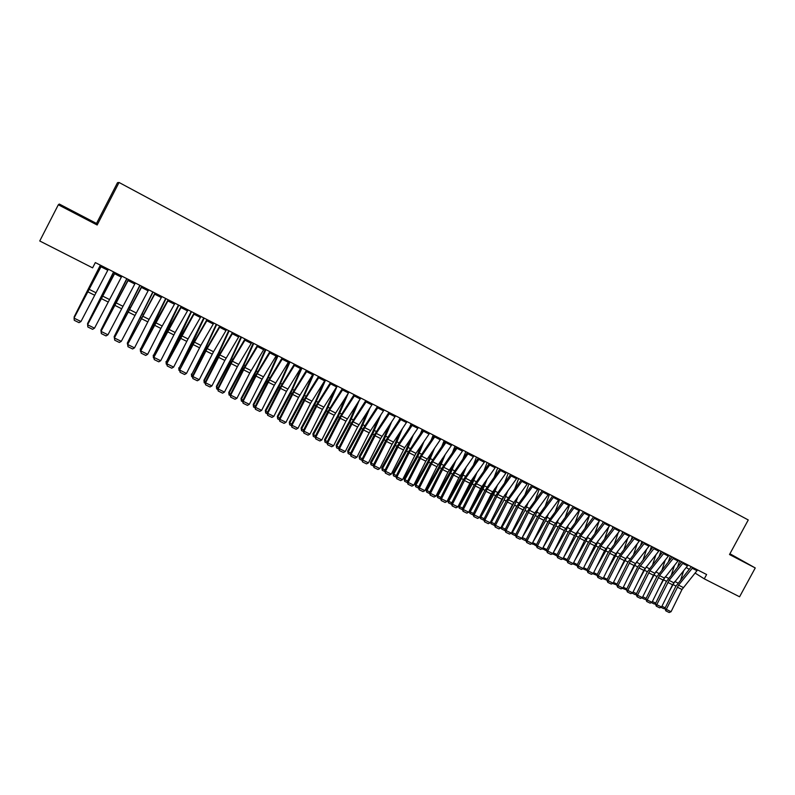 <?xml version="1.0" encoding="UTF-8"?>
<svg xmlns="http://www.w3.org/2000/svg" width="795" height="795" viewBox="0 0 795 795"><rect width="100%" height="100%" fill="white"/><g stroke="black" fill="none" stroke-linecap="round" stroke-linejoin="round"><path stroke-width="1.19" d="M58.323 204.772L97.159 225.005L96.513 223.455L59.287 204.037L58.323 204.772L39.75 240.984L92.598 267.855L95.321 262.579L706.616 574.517L704.281 578.84L739.579 596.787L755.25 567.948L729.929 553.747M96.513 223.455L117.511 182.661L119.051 182.472L748.254 519.96L729.512 554.532L755.25 567.948M97.159 225.005L119.051 182.472M686.244 567.491L689.166 569.329M695.108 573.076L704.281 578.84M729.641 554.294L743.285 561.35L729.82 553.956M91.246 221.487L64.594 207.594L91.246 221.487M65.061 207.843L78.039 214.054M697.603 569.916L682.001 589.502L671.059 611.703L666.309 609.368L665.882 610.898L664.849 608.563L675.78 586.392L691.312 566.706M664.849 608.563L666.309 609.368L678.542 585.15L692.872 567.501M671.059 611.703L669.201 612.528L665.882 610.898M679.685 560.773L677.668 566.984M669.052 591.808L674.627 581.761M680.619 563.347L681.206 561.548M680.798 579.595L683.7 570.621M665.027 608.185L663.696 608.642L660.953 607.291M661.947 606.217L665.206 607.827M688.122 565.076L672.53 584.762L661.549 607.022L656.779 604.677L656.352 606.217L655.328 603.882L666.299 581.642L681.822 561.866M655.328 603.882L656.779 604.677L669.052 580.38L683.362 562.651M661.549 607.022L659.701 607.857L656.352 606.217M678.582 560.207L663.01 579.992L651.989 602.322L647.18 599.957L646.772 601.507L645.749 599.172L656.769 576.862L672.272 556.987M645.749 599.172L647.18 599.957L659.502 575.59L673.792 557.762M651.989 602.322L650.131 603.157L646.772 601.507M670.334 556.003L668.456 561.717M658.946 588.221L665.276 576.753M671.407 558.06L671.825 556.758M671.477 574.606L674.498 565.374M655.478 603.584L654.265 604.001L651.393 602.59M652.387 601.517L655.696 603.137M660.923 551.193L659.204 556.401M648.75 584.643L655.865 571.724M662.146 552.724L662.394 551.949M662.116 569.588L665.246 560.068M645.858 598.953L644.765 599.341L641.764 597.86M642.757 596.777L646.116 598.426M737.472 558.478L729.681 554.214M729.711 554.165L739.33 559.402M86.218 218.933L69.513 210.228M77.9 214.322L90.6 221.159M668.983 555.308L653.42 575.192L642.36 597.592L637.52 595.207L637.113 596.767L636.109 594.431L647.17 572.052L662.652 552.078M636.109 594.431L637.52 595.207L649.883 570.76L664.163 552.853M642.36 597.592L640.502 598.426L637.113 596.767M659.323 550.379L643.771 570.353L632.671 592.822L627.802 590.437L627.404 591.997L626.41 589.661L637.51 567.213L652.983 547.139M622.326 588.3L627.802 590.437L638.932 567.928L654.464 547.904M632.671 592.822L630.813 593.666L627.404 591.997M651.443 546.364L649.893 551.024M638.465 581.095L646.405 566.646M652.685 564.52L655.945 554.711M636.179 594.302L635.215 594.64L632.075 593.1M633.078 592.007L636.477 593.686M641.913 541.494L640.541 545.589M628.09 577.577L636.875 561.528M643.215 559.422L646.593 549.305M623.33 587.217L626.778 588.916M649.594 545.42L634.062 565.493L622.922 588.032L618.023 585.617L617.635 587.197L616.642 584.862L627.782 562.343L643.244 542.17M616.642 584.862L618.023 585.617L630.465 561.012L644.705 542.925M622.922 588.032L621.064 588.876L617.635 587.197M632.323 536.605L631.131 540.103M617.626 574.079L627.305 556.371M633.675 554.264L637.193 543.84M612.518 583.48L616.652 584.891M613.511 582.387L617.019 584.106M639.806 540.421L624.294 560.594L613.104 583.202L608.175 580.777L607.797 582.367L606.823 580.032L618.003 557.434L633.436 537.172M606.823 580.032L608.175 580.777L620.666 556.093L634.887 537.907M613.104 583.202L611.246 584.057L607.797 582.367M622.664 531.676L621.68 534.568M607.052 570.621L615.688 555.844L617.665 551.164M624.085 549.077L627.742 538.314M606.843 580.131L602.67 578.601M603.634 577.528L607.191 579.277M629.948 535.393L614.456 555.665L603.226 578.343L598.267 575.908L597.89 577.498L596.926 575.163L608.155 552.505L623.568 532.133M596.926 575.163L598.267 575.908L610.798 551.144L624.999 532.869M603.226 578.343L601.368 579.207L597.89 577.498M612.945 526.717L612.17 528.963M596.389 567.193L605.87 550.925L607.976 545.907M614.436 543.84L618.242 532.73M596.966 575.341L592.772 573.692M593.696 572.629L597.303 574.407M620.03 530.335L604.558 550.706L593.289 573.453L588.29 570.999L587.922 572.609L586.978 570.263L598.238 547.536L613.641 527.065M586.978 570.263L588.29 570.999L600.861 546.155L615.042 527.791M593.289 573.453L591.42 574.318L587.922 572.609M603.167 521.729L602.62 523.289M585.627 563.804L595.992 545.976L598.228 540.61M604.737 538.553L608.692 527.085M587.028 570.512L582.805 568.753M583.689 567.709L587.346 569.508M610.043 525.237L594.59 545.718L583.282 568.534L578.253 566.06L577.895 567.68L576.951 565.344L588.26 542.538L603.644 521.967M576.951 565.344L578.253 566.06L590.864 541.137L605.025 522.673M583.282 568.534L581.413 569.409L577.895 567.68M593.328 516.7L593.02 517.565M574.755 560.465L586.054 540.988L588.419 535.264M594.978 533.216L599.092 521.381M577.021 565.662L572.778 563.784M573.622 562.751L577.329 564.579M573.096 564.102L573.255 563.476M599.996 520.109L584.563 540.689L573.205 563.585L568.147 561.091L567.799 562.721L566.865 560.376L578.213 537.509L593.577 516.83M566.865 560.376L568.147 561.091L580.807 536.088L594.948 517.525M573.205 563.585L571.337 564.46L567.799 562.721M575.53 533.852L573.871 536.824M563.774 557.176L576.047 535.979L578.561 529.868M585.16 527.84L589.453 515.597M566.944 560.773L562.681 558.776M563.486 557.762L567.242 559.62M563.079 559.183L563.397 557.941M589.88 514.941L574.467 535.631L563.069 558.597L557.971 556.093L557.633 557.722L556.719 555.387L568.107 532.441L583.451 511.662M556.719 555.387L557.971 556.093L570.681 531.01L584.792 512.348M563.069 558.597L561.191 559.481L557.633 557.722M565.702 528.307L562.82 533.534M553.29 552.714L565.97 530.931L568.644 524.422M575.292 522.404L579.754 509.774M556.808 555.864L552.575 553.718M552.992 554.224L553.35 552.783L557.096 554.622M579.694 509.744L564.301 530.543L552.863 553.578L547.735 551.054L547.397 552.704L546.493 550.359L557.931 527.343L573.255 506.465M546.493 550.359L547.735 551.054L560.485 525.893L574.576 507.14M552.863 553.578L550.985 554.463L547.397 552.704M555.765 522.782L551.65 530.295M543.035 547.616L555.834 525.843L558.666 518.926M565.364 516.919L569.727 504.666M546.602 550.915L542.419 548.61M542.846 549.236L543.194 547.785L546.881 549.593M569.439 504.517L554.075 525.416L542.587 548.53L537.43 545.986L537.102 547.646L536.208 545.3L547.695 522.216L562.989 501.228M536.208 545.3L537.43 545.986L550.219 520.735L564.291 501.884M542.587 548.53L540.709 549.415L537.102 547.646M545.738 517.247L540.361 527.125M532.72 542.488L545.628 520.735L548.639 513.371M555.377 511.384L559.64 499.508M536.337 545.936L532.203 543.462M532.63 544.217L532.968 542.746L536.595 544.535M559.124 499.25L543.78 520.258L532.243 543.442L527.045 540.888L526.737 542.548L525.853 540.212L537.38 517.048L552.654 495.951M525.853 540.212L527.045 540.888L539.894 515.558L553.936 496.607M532.243 543.442L530.364 544.337L526.737 542.548M535.661 511.652L528.953 524.024M522.335 537.321L535.363 515.587L538.553 507.757M545.33 505.789L549.484 494.331M525.992 540.918L522.355 539.159L521.898 538.195M522.355 539.159L522.683 537.688L526.24 539.437M548.729 493.943L533.405 515.061L521.838 538.324L516.601 535.75L516.293 537.42L515.428 535.085L526.996 511.851L542.26 490.644M515.428 535.085L516.601 535.75L529.49 510.33L543.512 491.28M521.838 538.324L519.96 539.219L516.293 537.42M525.515 506.008L517.406 521.013M511.881 532.113L512.318 532.59L525.018 510.4L528.407 502.092M535.234 500.144L539.258 489.114M515.577 535.83L512 534.071L511.523 532.829M512 534.071L512.318 532.59L515.816 534.31M538.275 488.607L522.971 509.833L511.354 533.167L506.087 530.583L505.789 532.262L504.934 529.927L516.551 506.614L531.785 485.298M504.934 529.927L506.087 530.583L519.016 505.083L533.018 485.924M511.354 533.167L509.476 534.071L505.789 532.262M515.329 500.303L505.729 518.092M501.357 526.866L501.893 527.453L514.613 505.183L518.211 496.358M525.078 494.44L528.973 483.867M505.073 530.672L501.585 528.953L501.089 527.413M501.585 528.953L501.893 527.453L505.322 529.152M527.741 483.241L512.467 504.567L500.8 527.979L495.504 525.376L495.215 527.065L494.371 524.73L506.037 501.337L521.242 479.922M494.371 524.73L495.504 525.376L508.482 499.787L522.454 480.538M500.8 527.979L498.922 528.894L495.215 527.065M505.073 494.53L493.914 515.259M490.763 521.59L491.39 522.295L504.129 499.936L507.955 490.565M514.872 488.667L518.608 478.58M494.51 525.475L491.101 523.796L490.575 521.967M491.101 523.796L491.39 522.295L494.758 523.945M517.138 477.825L501.893 499.27L490.177 522.752L484.841 520.129L484.562 521.838L483.738 519.503L495.444 496.04L510.629 474.506M483.738 519.503L484.841 520.129L497.869 494.46L511.811 475.112M490.177 522.752L488.299 523.676L484.562 521.838M494.768 488.696L492.671 493.695L481.959 512.546M480.101 516.263L480.826 517.088L493.586 494.649L497.64 484.712M504.606 482.833L508.184 473.254M483.877 520.248L480.538 518.608L479.991 516.482M480.538 518.608L480.826 517.088L484.125 518.718M506.465 472.379L491.24 493.934L479.484 517.495L474.118 514.852L473.84 516.571L473.035 514.236L484.781 490.694L499.936 469.05M473.035 514.236L474.118 514.852L487.186 489.104L501.098 469.646M479.484 517.495L477.606 518.419L473.84 516.571M484.403 482.784L482.078 488.388L469.845 509.963M469.368 510.907L470.183 511.861L482.963 489.322L487.275 478.789M494.281 476.93L497.69 467.897M473.164 514.981L469.915 513.381L469.338 510.956M469.915 513.381L470.183 511.861L473.423 513.451M495.722 466.894L480.528 488.567L468.722 512.199L463.306 509.545L463.048 511.274L462.253 508.929L474.049 485.318L489.183 463.565M462.253 508.929L463.306 509.545L476.434 483.698L490.316 464.141M468.722 512.199L466.834 513.133L463.048 511.274M473.989 476.811L471.405 483.032L458.645 505.6L459.48 506.584L472.28 483.966L476.851 472.786M483.907 470.958L487.116 462.511M462.382 509.684L459.212 508.124L458.645 505.6M459.212 508.124L459.48 506.584L462.65 508.144M484.9 461.378L471.028 480.985L457.88 506.872L452.434 504.199L452.186 505.938L451.401 503.593L463.247 479.902L478.352 458.029M451.401 503.593L452.434 504.199L465.602 478.272L479.465 458.596M457.88 506.872L455.992 507.806L452.186 505.938M463.525 470.759L460.673 477.656L447.883 500.303L448.698 501.277L461.507 478.57L466.377 466.715M473.482 464.916L476.483 457.075M451.53 504.348L448.44 502.828L447.883 500.303M448.44 502.828L448.698 501.277L451.798 502.808M474.009 455.813L458.864 477.716L446.969 501.506L441.483 498.813L441.245 500.562L440.47 498.227L452.365 474.456L467.44 452.464M440.47 498.227L441.483 498.813L454.7 472.796L468.533 453.021M446.969 501.506L445.081 502.45L441.245 500.562M453.011 464.638L449.861 472.23L437.051 494.977L437.836 495.941L450.676 473.144L455.853 460.563M462.998 458.795L465.771 451.62M440.599 498.982L437.598 497.501L437.051 494.977M437.598 497.501L437.836 495.941L440.867 497.432M463.038 450.218L447.923 472.23L435.978 496.1L430.463 493.387L430.224 495.146L429.469 492.811L441.414 468.961L456.459 446.86M429.469 492.811L430.463 493.387L443.719 467.281L457.522 447.406M435.978 496.1L434.09 497.044L430.224 495.146M451.987 444.584L436.912 466.715L424.918 490.664L419.353 487.931L419.134 489.7L418.399 487.365L430.383 463.435L445.399 441.215M418.399 487.365L419.353 487.931L432.669 461.736L446.442 441.752M424.918 490.664L423.029 491.618L419.134 489.7M440.867 438.91L425.812 461.16L413.778 485.189L408.173 482.436L407.964 484.215L407.239 481.879L419.273 457.87L434.269 435.541M407.239 481.879L408.173 482.436L421.539 456.151L435.272 436.058M413.778 485.189L411.88 486.142L407.964 484.215M429.668 433.186L415.944 453.349L402.558 479.673L396.924 476.901L396.715 478.689L396.009 476.354L408.093 452.276L423.049 429.817M396.009 476.354L396.924 476.901L410.329 450.526L424.043 430.314M402.558 479.673L400.66 480.627L396.715 478.689M418.389 427.432L404.695 447.704L391.259 474.118L385.585 471.326L385.396 473.134L384.701 470.799L396.834 446.631L411.76 424.053M384.701 470.799L385.585 471.326L399.05 444.862L412.724 424.54M391.259 474.118L389.371 475.082L385.396 473.134M407.03 421.638L392.074 444.256L379.891 468.523L374.177 465.711L373.998 467.53L373.312 465.194L385.496 440.947L400.392 418.25M373.312 465.194L374.177 465.711L387.682 439.158L401.326 418.727M379.891 468.523L377.993 469.497L373.998 467.53M395.592 415.805L380.676 438.542L368.433 462.889L362.679 460.057L362.51 461.895L361.844 459.56L374.077 435.233L388.944 412.406M361.844 459.56L362.679 460.057L376.244 433.414L389.848 412.873M368.433 462.889L366.535 463.873L362.51 461.895M384.074 409.922L369.188 432.788L356.905 457.214L351.102 454.362L350.943 456.211L350.297 453.875L362.58 429.469L377.406 406.523M350.297 453.875L351.102 454.362L364.716 427.63L378.291 406.97M356.905 457.214L355.007 458.208L350.943 456.211M372.477 404.009L357.621 426.995L345.288 451.51L339.445 448.638L339.306 450.497L338.67 448.161L351.002 423.665L365.799 400.601M338.67 448.161L339.445 448.638L353.109 421.807L366.644 401.028M345.288 451.51L343.39 452.494L339.306 450.497M360.791 398.047L345.974 421.151L333.592 445.757L327.709 442.865L327.57 444.733L326.964 442.398L339.346 417.822L354.103 394.628M326.964 442.398L327.709 442.865L341.423 415.944L354.918 395.045M333.592 445.757L331.684 446.75L327.57 444.733M349.025 392.044L334.248 415.278L321.806 439.963L315.893 437.051L315.764 438.929L315.168 436.604L327.6 411.939L342.327 388.616M315.168 436.604L315.893 437.051L329.657 410.031L343.112 389.023M321.806 439.963L319.908 440.967L315.764 438.929M337.179 385.992L322.442 409.365L309.951 434.13L303.978 431.198L303.869 433.086L303.293 430.761L315.774 406.016L330.462 382.564M303.293 430.761L303.978 431.198L317.801 404.089L331.217 382.952M309.951 434.13L308.043 435.143L303.869 433.086M325.244 379.901L310.537 403.403L297.996 428.247L291.994 425.295L291.894 427.203L291.328 424.878L303.869 400.054L318.507 376.472M291.328 424.878L291.994 425.295L305.866 398.096L319.242 376.84M297.996 428.247L296.088 429.27L291.894 427.203M313.22 373.769L298.562 397.401L285.962 422.334L279.91 419.363L279.82 421.28L279.284 418.955L291.874 394.042L306.472 370.331M279.284 418.955L279.91 419.363L293.842 392.064L307.178 370.689M285.962 422.334L284.053 423.357L279.82 421.28M301.106 367.588L286.488 391.349L273.838 416.371L267.746 413.38L267.677 415.308L267.15 412.983L279.79 387.99L294.359 364.14M267.15 412.983L267.746 413.38L281.728 385.982L295.024 364.488M273.838 416.371L271.94 417.405L267.677 415.308M288.913 361.367L274.335 385.257L261.635 410.369L255.493 407.348L255.434 409.296L254.927 406.97L267.617 381.888L282.146 357.909M254.927 406.97L255.493 407.348L269.535 379.861L282.781 358.237M261.635 410.369L259.727 411.403L255.434 409.296M276.63 355.097L262.092 379.126L249.332 404.317L243.151 401.286L243.101 403.244L242.614 400.918L255.364 375.747L269.843 351.638M242.614 400.918L243.151 401.286L257.242 373.69L270.449 351.947M249.332 404.317L247.424 405.371L243.101 403.244M264.248 348.776L249.759 372.944L236.95 398.235L230.719 395.165L230.679 397.142L230.212 394.827L243.022 369.566L257.461 345.318M230.212 394.827L230.719 395.165L244.87 367.479L258.027 345.606M236.95 398.235L235.042 399.279L230.679 397.142M251.786 342.416L237.337 366.724L224.468 392.094L218.198 389.013L218.178 391.001L217.721 388.675L230.58 363.335L244.979 338.948M217.721 388.675L218.198 389.013L232.398 361.218L245.516 339.217M224.468 392.094L222.56 393.157L218.178 391.001M239.225 336.007L224.826 360.453L211.907 385.913L205.587 382.812L205.577 384.81L205.14 382.494L218.059 357.054L232.408 332.529M205.14 382.494L205.587 382.812L219.837 354.918L232.915 332.787M211.907 385.913L209.989 386.976L205.577 384.81M226.575 329.557L213.527 351.748L199.247 379.692L192.877 376.562L192.877 378.579L192.47 376.264L205.438 350.734L219.738 326.069M192.47 376.264L192.877 376.562L207.187 348.568L220.215 326.308M199.247 379.692L197.329 380.765L192.877 378.579M213.825 323.048L200.827 345.378L186.487 373.421L180.077 370.261L180.087 372.289L179.7 369.983L192.728 344.364L206.978 319.56M179.7 369.983L194.447 342.178L207.416 319.779M186.487 373.421L184.579 374.495L180.087 372.289M200.986 316.499L188.037 338.958L173.638 367.101L167.179 363.921L167.208 365.968L166.831 363.653L179.918 337.954L194.129 313.001M166.831 363.653L194.527 313.2M173.638 367.101L171.73 368.184L167.208 365.968M188.047 309.891L175.148 332.489L160.699 360.731L154.19 357.531L154.23 359.588L153.872 357.283L168.967 327.848L181.18 306.393M153.872 357.283L181.548 306.572M160.699 360.731L158.781 361.824L154.23 359.588M175.009 303.243L160.858 328.405L147.651 354.322L141.103 351.092L141.152 353.169L140.824 350.863L154.021 324.976L168.133 299.735M140.824 350.863L168.461 299.904M147.651 354.322L145.743 355.425L141.152 353.169M161.882 296.545L149.082 319.411L134.514 347.862L127.906 344.613L127.985 346.7L127.667 344.394L154.985 293.027M127.667 344.394L155.273 293.176M134.514 347.862L132.606 348.965L127.985 346.7M442.437 458.427L438.969 466.774L426.15 489.601L426.905 490.555L439.764 467.679L445.279 454.333M452.464 452.594L454.988 446.114M429.598 493.566L426.686 492.135L426.15 489.601M426.686 492.135L426.905 490.555L429.866 492.016M431.814 452.126L428.018 461.279L415.169 484.195L415.904 485.149L428.783 462.173L434.646 448.012M441.881 446.303L444.137 440.569M418.518 488.12L415.686 486.729L415.169 484.195M415.686 486.729L415.904 485.149L418.796 486.57M421.151 445.737L416.978 455.754L404.118 478.759L404.824 479.693L417.723 456.628L423.974 441.593M431.258 439.923L433.205 434.994M407.368 482.644L404.625 481.293L404.118 478.759M404.625 481.293L404.824 479.693L407.646 481.074M410.439 439.238L405.867 450.179L392.988 473.283L393.674 474.208L406.583 451.043L413.261 435.084M420.575 433.454L422.205 429.38M396.139 477.119L393.475 475.817L392.988 473.283M393.475 475.817L393.674 474.208L396.417 475.549M399.676 432.639L394.678 444.574L381.779 467.768L382.435 468.672L395.373 445.429L402.499 428.465M409.852 426.875L411.124 423.725M384.82 471.554L382.256 470.302L381.779 467.768M382.256 470.302L382.435 468.672L385.108 469.994M388.884 425.931L383.419 438.929L370.5 462.213L371.126 463.107L384.084 439.774L391.687 421.728M399.09 420.187L399.965 418.031M373.431 465.959L370.967 464.747L370.5 462.213M370.967 464.747L371.126 463.107L373.72 464.389M378.052 419.094L372.08 433.235L359.131 456.618L359.738 457.503L372.716 434.07L380.855 414.871M388.298 413.38L388.735 412.307M361.964 460.325L359.588 459.152L359.131 456.618M359.588 459.152L359.738 457.503L362.252 458.745M367.191 412.128L360.652 427.511L347.693 450.984L348.27 451.868L361.268 428.336L369.983 407.875M350.416 454.651L348.13 453.528L347.693 450.984M348.13 453.528L348.27 451.868L350.714 453.061M356.299 405.013L349.154 421.748L336.176 445.309L336.722 446.184L349.74 422.552L359.082 400.74M338.789 448.927L336.603 447.853L336.176 445.309M336.603 447.853L336.722 446.184L339.087 447.347M345.388 397.748L337.577 415.944L324.579 439.605L325.095 440.46L338.133 416.739L348.17 393.446M327.073 443.173L324.986 442.139L324.579 439.605M324.986 442.139L325.095 440.46L327.371 441.583M334.466 390.295L325.91 410.091L312.892 433.851L313.389 434.696L326.437 410.876L337.219 386.012M315.277 437.369L313.29 436.395L312.892 433.851M313.29 436.395L313.389 434.696L315.585 435.779M323.535 382.653L315.327 401.813L301.126 428.058L301.593 428.893L314.661 404.983L325.543 380.06M303.402 431.536L301.504 430.602L301.126 428.058M301.504 430.602L301.593 428.893L303.71 429.936M312.614 374.793L303.511 395.88L289.281 422.234L289.718 423.049L302.806 399.04L313.796 374.057M291.437 425.653L289.648 424.769L289.281 422.234M289.648 424.769L289.718 423.049L291.745 424.053M301.285 367.678L291.606 389.898L277.346 416.351L277.753 417.166L290.861 393.048L301.951 368.025M279.383 419.73L277.694 418.895L277.346 416.351M277.694 418.895L277.753 417.166L279.701 418.12M289.39 361.606L279.611 383.876L265.331 410.439L265.709 411.234L278.836 387.026L290.036 361.934M267.249 413.768L265.669 412.983L265.331 410.439M265.669 412.983L265.709 411.234L267.567 412.148M277.415 355.494L267.537 377.814L253.227 404.486L253.575 405.271L266.722 380.954L278.031 355.812M255.026 407.755L253.545 407.03L253.227 404.486M253.545 407.03L253.575 405.271L255.344 406.136M265.351 349.343L255.374 371.702L241.044 398.484L241.362 399.249L254.519 374.842L265.937 349.641M242.714 401.704L241.342 401.028L241.044 398.484M241.342 401.028L241.362 399.249L243.041 400.084M253.208 343.142L243.121 365.551L228.771 392.442L229.049 393.197L242.237 368.681L253.764 343.43M230.311 395.602L229.049 394.986L228.771 392.442M229.049 394.986L229.049 393.197L230.639 393.982M240.974 336.901L230.779 359.35L216.399 386.35L216.657 387.095L229.854 362.48L241.491 337.169M217.82 389.461L216.667 388.904L216.399 386.35M216.667 388.904L216.657 387.095L218.148 387.831M228.652 330.611L218.347 353.109L203.947 380.219L204.166 380.954L219.221 352.543L229.139 330.859M205.229 383.279L204.196 382.773L203.947 380.219M204.196 382.773L204.166 380.954L205.567 381.64M216.24 324.281L205.835 346.819L191.585 374.763L204.832 349.929L216.697 324.509M192.559 377.049L191.635 376.591L191.406 374.048M191.635 376.591L191.585 374.763L192.897 375.409M203.739 317.901L178.915 368.532L192.181 343.589L204.156 318.119M179.779 370.768L178.984 370.371L178.766 367.827M178.984 370.371L178.915 368.532L180.127 369.128M191.148 311.471L166.155 362.252L179.431 337.209L191.535 311.67M166.92 364.448L166.234 364.11L166.036 361.566M166.234 364.11L166.155 362.252L167.268 362.798M178.458 305.002L153.296 355.922L166.592 330.77L178.815 305.181M153.962 358.078L153.216 355.246M153.395 357.8L153.296 355.922L154.319 356.418M165.678 298.483L140.347 349.552L153.664 324.29L165.996 298.642M140.904 351.658L140.298 348.886M140.457 351.44L140.347 349.552L141.262 349.999M152.809 291.914L127.299 343.132L153.087 292.053M127.747 345.189L127.299 343.132L128.114 343.529M148.645 289.787L121.277 341.353L114.619 338.074L114.709 340.18L114.42 337.875L141.739 286.26M114.42 337.875L141.997 286.399M121.277 341.353L119.369 342.466L114.709 340.18M139.84 285.296L114.152 336.663L140.089 285.425M114.49 338.68L114.152 336.663L114.858 337.01M135.319 282.99L107.941 334.794L101.233 331.495L101.333 333.612L101.064 331.316L128.392 279.452M101.064 331.316L128.611 279.562M107.941 334.794L106.023 335.917L101.333 333.612M126.773 278.628L100.905 330.144L126.981 278.737M101.134 332.111L100.905 330.144L101.512 330.442M121.883 276.133L94.506 328.186L87.748 324.857L87.857 326.993L87.619 324.698L114.947 272.596M87.619 324.698L115.126 272.685M94.506 328.186L92.588 329.319L87.857 326.993M113.615 271.91L87.569 323.575L113.784 271.999M87.659 324.608L87.569 323.575L88.066 323.823M108.339 269.217L80.961 321.528L74.154 318.179L74.283 320.325L74.064 318.03L101.392 265.679M74.064 318.03L101.531 265.749M80.961 321.528L79.043 322.661L74.283 320.325M100.349 265.142L74.124 316.957L100.488 265.212M74.203 317.762L74.511 317.155M683.273 587.515L678.542 585.15M682.001 589.502L677.27 587.137M697.036 570.721L692.306 568.306M673.266 584.693L675.949 586.044M674.846 581.493L677.966 583.063M673.802 582.765L669.052 580.38M672.53 584.762L667.78 582.387M687.556 565.891L682.796 563.456M664.282 577.985L659.502 575.59M663.01 579.992L658.22 577.597M678.016 561.022L673.226 558.577M663.815 579.962L666.478 581.294M665.316 576.703L668.486 578.303M654.315 575.202L656.938 576.514M655.805 571.923L658.956 573.503M654.702 573.175L649.883 570.76M653.42 575.192L648.601 572.778M668.416 556.122L663.596 553.668M645.053 568.336L640.204 565.901M643.771 570.353L638.932 567.928M658.747 551.193L653.897 548.719M644.745 570.403L647.339 571.704M646.246 567.123L649.356 568.683M635.125 565.583L637.679 566.865M636.626 562.284L639.697 563.834M635.344 563.466L630.465 561.012M634.062 565.493L629.183 563.049M649.028 546.235L644.139 543.74M625.436 560.723L627.961 561.995M626.947 557.424L629.978 558.945M625.576 558.557L620.666 556.093M624.294 560.594L619.385 558.14M639.23 541.246L634.311 538.732M615.688 555.844L618.172 557.086M617.198 552.525L620.189 554.026M615.737 553.618L610.798 551.144M614.456 555.665L609.517 553.191M629.382 536.218L624.433 533.693M605.87 550.925L608.324 552.157M607.39 547.596L610.341 549.087M605.84 548.649L600.861 546.155M604.558 550.706L599.579 548.212M619.464 531.159L614.475 528.625M595.992 545.976L598.416 547.189M597.522 542.637L600.434 544.098M595.872 543.651L590.864 541.137M594.59 545.718L589.582 543.204M609.477 526.071L604.458 523.517M586.054 540.988L588.439 542.19M587.594 537.649L590.456 539.09M585.845 538.622L580.807 536.088M584.563 540.689L579.525 538.165M599.43 520.944L594.382 518.37M576.047 535.979L578.402 537.152M577.587 532.62L580.41 534.041M575.749 533.554L570.681 531.01M574.467 535.631L569.389 533.087M589.314 515.786L584.226 513.192M565.97 530.931L568.286 532.084M567.531 527.572L570.303 528.963M565.593 528.456L560.485 525.893M564.301 530.543L559.193 527.979M579.128 510.599L574.01 507.985M555.834 525.843L558.11 526.986M557.394 522.474L560.127 523.845M555.357 523.319L550.219 520.735M554.075 525.416L548.938 522.842M568.872 505.372L563.725 502.738M545.628 520.735L547.874 521.858M547.198 517.356L549.892 518.708M545.062 518.151L539.894 515.558M543.78 520.258L538.603 517.664M558.557 500.105L553.37 497.461M535.363 515.587L537.559 516.69M536.933 512.199L539.576 513.52M534.697 512.944L529.49 510.33M533.405 515.061L528.198 512.457M548.162 494.808L542.945 492.145M525.018 510.4L527.184 511.483M526.608 507.001L529.202 508.303M524.263 507.707L519.016 505.083M522.971 509.833L517.734 507.21M537.708 489.472L532.451 486.798M514.613 505.183L516.74 506.246M516.203 501.774L518.757 503.056M513.759 502.44L508.482 499.787M512.467 504.567L507.19 501.923M527.174 484.105L521.888 481.402M504.129 499.936L506.216 500.979M505.739 496.517L508.234 497.769M503.185 497.133L497.869 494.46M501.893 499.27L496.577 496.607M516.571 478.699L511.245 475.986M493.586 494.649L495.633 495.673M495.196 491.221L497.65 492.453M492.532 491.787L487.186 489.104M491.24 493.934L485.894 491.26M505.898 473.254L500.532 470.521M482.963 489.322L484.97 490.326M484.582 485.884L486.987 487.097M481.82 486.411L476.434 483.698M480.528 488.567L475.142 485.864M495.156 467.778L489.75 465.025M472.28 483.966L474.237 484.95M473.899 480.518L476.255 481.7M471.028 480.985L465.602 478.272M469.736 483.161L464.31 480.438M484.334 462.263L478.898 459.49M461.507 478.57L463.435 479.534M463.147 475.112L465.453 476.275M460.156 475.539L454.7 472.796M458.864 477.716L453.408 474.983M473.442 456.708L467.967 453.915M450.676 473.144L452.554 474.088M452.315 469.676L454.571 470.809M449.215 470.044L443.719 467.281M447.923 472.23L442.427 469.477M462.471 451.113L456.956 448.3M438.204 464.519L432.669 461.736M436.912 466.715L431.367 463.942M451.421 445.478L445.876 442.646M427.114 458.953L421.539 456.151M425.812 461.16L420.237 458.367M440.301 439.804L434.716 436.952M415.944 453.349L410.329 450.526M414.652 455.565L409.037 452.753M429.101 434.1L423.477 431.228M404.695 447.704L399.05 444.862M403.403 449.93L397.748 447.098M417.822 428.346L412.158 425.454M393.376 442.02L387.682 439.158M392.074 444.256L386.38 441.404M406.464 422.552L400.76 419.641M381.978 436.296L376.244 433.414M380.676 438.542L374.942 435.67M395.036 416.719L389.282 413.788M370.49 430.532L364.716 427.63M369.188 432.788L363.414 429.896M383.518 410.846L377.724 407.895M358.923 424.729L353.109 421.807M357.621 426.995L351.807 424.083M371.911 404.933L366.088 401.962M347.276 418.885L341.423 415.944M345.974 421.151L340.121 418.22M360.234 398.981L354.361 395.98M335.55 412.993L329.657 410.031M334.248 415.278L328.355 412.327M348.468 392.978L342.556 389.957M323.744 407.07L317.801 404.089M322.442 409.365L316.499 406.384M336.613 386.936L330.66 383.896M311.849 401.097L305.866 398.096M310.537 403.403L304.565 400.402M324.678 380.845L318.686 377.794M299.864 395.085L293.842 392.064M298.562 397.401L292.54 394.38M312.664 374.723L306.622 371.633M287.8 389.023L281.728 385.982M286.488 391.349L280.426 388.308M300.55 368.542L294.468 365.442M275.636 382.922L269.535 379.861M274.335 385.257L268.223 382.196M288.356 362.321L282.225 359.201M263.393 376.78L257.242 373.69M262.092 379.126L255.94 376.045M276.074 356.061L269.893 352.91M251.071 370.589L244.87 367.479M249.759 372.944L243.558 369.844M263.692 349.75L257.471 346.58M238.649 364.358L232.398 361.218M237.337 366.724L231.097 363.593M251.23 343.39L244.959 340.2M226.128 358.078L219.837 354.918M224.826 360.453L218.536 357.303M238.669 336.991L232.359 333.771M213.527 351.748L207.187 348.568M212.225 354.143L205.885 350.963M226.018 330.541L219.659 327.292M200.827 345.378L194.447 342.178M199.525 347.783L193.135 344.583M213.279 324.042L206.869 320.773M188.037 338.958L181.608 335.728M186.736 341.373L180.296 338.143M200.429 317.493L193.98 314.204M175.148 332.489L168.669 329.239M173.847 334.914L167.367 331.664M187.501 310.895L180.992 307.576M162.17 325.97L155.641 322.7M160.858 328.405L154.329 325.135M174.463 304.247L167.904 300.908M149.082 319.411L142.514 316.102M147.781 321.856L141.202 318.557M161.335 297.549L154.727 294.19M439.764 467.679L441.603 468.593M441.414 464.201L443.62 465.304M428.783 462.173L430.572 463.068M430.443 458.685L432.589 459.758M417.723 456.628L419.462 457.503M419.392 453.13L421.479 454.174M406.583 451.043L408.282 451.898M408.262 447.535L410.3 448.559M395.373 445.429L397.023 446.253M397.063 441.911L399.04 442.904M384.084 439.774L385.684 440.569M385.784 436.236L387.702 437.2M372.716 434.07L374.266 434.855M374.415 430.532L376.283 431.466M361.268 428.336L362.778 429.091M362.977 424.778L364.786 425.693M349.74 422.552L351.201 423.288M351.46 418.995L353.209 419.869M338.133 416.739L339.535 417.445M339.863 413.161L341.552 414.016M326.437 410.876L327.798 411.562M328.176 407.288L329.806 408.113M314.661 404.983L315.973 405.639M316.41 401.386L317.98 402.171M302.806 399.04L304.058 399.666M304.565 395.423L306.075 396.188M290.861 393.048L292.063 393.654M292.639 389.431L294.08 390.156M278.836 387.026L279.989 387.602M280.615 383.389L281.996 384.084M266.722 380.954L267.816 381.501M268.511 377.307L269.823 377.973M254.519 374.842L255.563 375.359M256.318 371.185L257.57 371.812M242.237 368.681L243.22 369.168M244.045 365.014L245.228 365.611M229.854 362.48L230.779 362.937M231.673 358.803L232.786 359.36M217.383 356.23L218.257 356.667M219.221 352.543L220.255 353.059M204.832 349.929L205.637 350.337M206.67 346.232L207.644 346.719M192.181 343.589L192.927 343.967M194.03 339.882L194.924 340.33M179.431 337.209L180.127 337.547M181.29 333.483L182.125 333.9M166.592 330.77L167.218 331.088M168.461 327.033L169.216 327.411M153.664 324.29L154.23 324.569M155.542 320.544L156.218 320.882M140.626 317.762L141.132 318.01M142.524 313.995L143.13 314.303M135.905 312.793L129.287 309.464M134.603 315.257L127.975 311.928M148.099 290.801L141.44 287.412M129.406 307.407L129.933 307.675M122.629 306.125L115.951 302.776M121.327 308.599L114.649 305.25M134.762 284.004L128.065 280.585M109.253 299.417L102.525 296.038M107.941 301.901L101.213 298.522M121.337 277.157L114.579 273.709M95.768 292.649L88.99 289.251M94.466 295.144L87.688 291.745M107.792 270.25L100.985 266.782"/></g></svg>
